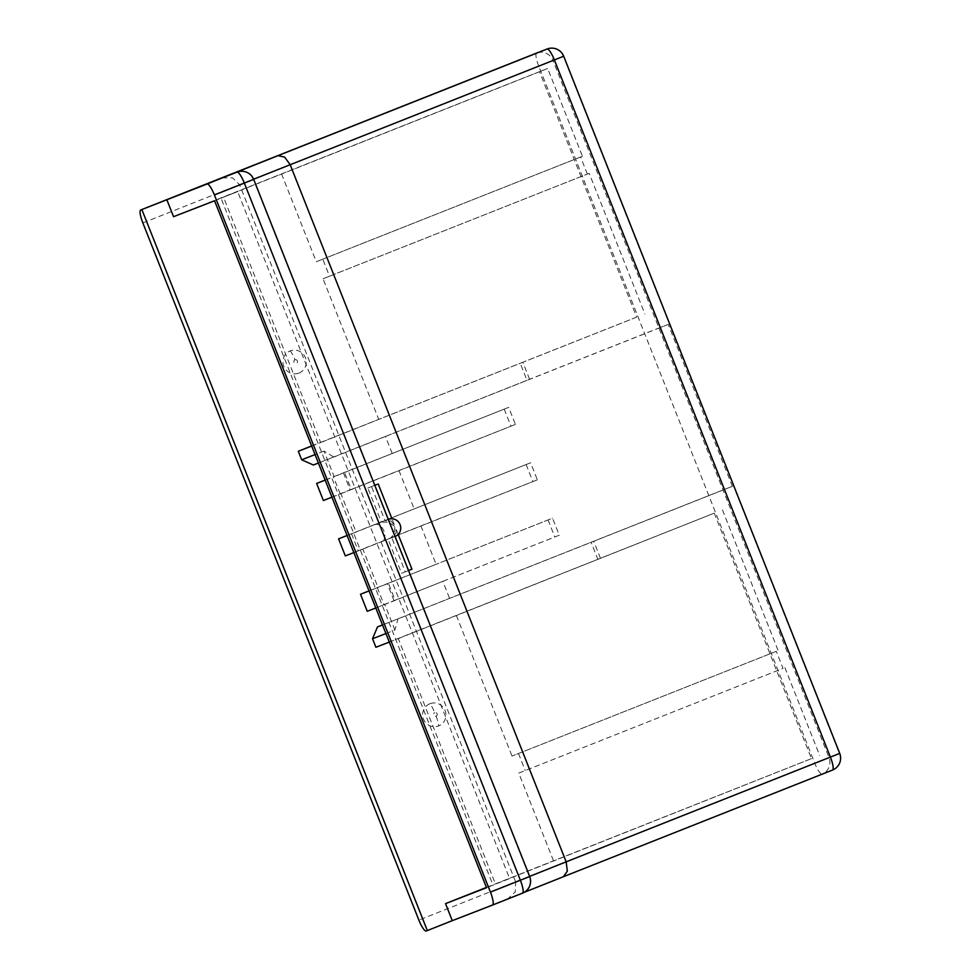 <?xml version="1.0" encoding="UTF-8"?>
<svg xmlns="http://www.w3.org/2000/svg" width="980" height="980" viewBox="0 0 980 980"><rect width="100%" height="100%" fill="white"/><g stroke="black" fill="none" stroke-linecap="round" stroke-linejoin="round"><path stroke-width="0.73" stroke-dasharray="4.9 3.68" d="M298.974 373.074A11.919 11.625 68.8 0 0 305.393 357.7A11.919 11.625 68.8 0 0 290.19 350.913A11.919 11.625 68.8 0 0 283.771 366.275A11.919 11.625 68.8 0 0 298.974 373.074M724.159 489.51L732.354 486.337L668.25 324.405L660.042 327.577L724.159 489.51L591.099 542.246L597.837 559.298L600.458 558.282L375.904 647.278M486.423 887.427L811.452 758.606L714.273 513.153L597.837 559.298M660.042 327.577L526.983 380.313L520.233 363.274L636.657 317.128L539.478 71.675L173.558 216.69M429.902 703.75A11.919 11.625 68.8 0 0 423.47 719.112A11.919 11.625 68.8 0 0 438.673 725.911A11.919 11.625 68.8 0 0 445.091 710.549A11.919 11.625 68.8 0 0 429.902 703.75A11.919 2.597 68.4 0 1 434.716 712.656A1.874 1.825 -111.2 0 1 437.105 713.722A1.874 1.825 -111.2 0 1 436.088 716.147A1.874 1.825 -111.2 0 1 433.699 715.069A1.874 1.825 -111.2 0 1 434.716 712.656M732.354 486.337L382.519 624.983M382.506 624.946L591.099 542.246M385.912 633.558L394.903 630.067L397.978 618.98M600.458 558.282L593.709 541.242M394.903 630.067L384.785 604.501L442.85 581.348L449.6 598.4M375.793 607.992L384.785 604.501M353.854 552.598L362.845 549.106L378.035 587.461L369.043 590.94M331.926 497.191L340.918 493.712L356.095 532.054L347.116 535.546M318.402 463.05L333.874 457.048L324.037 451.094L334.168 476.66L325.176 480.151M324.037 451.094L315.058 454.585M389.293 642.084L398.284 638.592L495.464 884.046L509.625 878.558L237.65 191.614L223.489 197.115L320.668 442.568L311.677 446.059M668.25 324.405L385.483 436.468L392.233 453.507L334.168 476.66M340.918 493.712L515.419 424.413L508.669 407.362L392.233 453.507M398.983 470.559L414.173 508.902L356.095 532.054M362.845 549.106L537.346 479.808L530.596 462.768L414.173 508.902M420.922 525.954L436.1 564.309L378.035 587.461M442.85 581.348L559.286 535.202L552.536 518.163L436.1 564.309M839.37 763.298A12.838 12.52 -111.2 0 1 832.51 770.06L822.073 774.114A12.838 12.52 68.8 0 0 828.994 757.564L552.965 60.405L563.402 56.35L839.431 753.51A12.838 12.52 -111.2 0 1 839.37 763.298M839.725 753.399L814.748 763.187A12.838 2.805 -111.6 0 0 818.851 771.334A12.838 2.805 -111.6 0 0 822.073 774.114L426.214 931M811.452 758.606L495.464 884.046M509.625 878.558L486.546 887.721M776.295 651.32L512.026 756.07L776.295 651.32L783.032 668.36L518.775 773.11L553.529 860.893M518.775 773.11L783.032 668.36M784.907 667.637L819.66 755.421M398.284 638.592L714.273 513.153M722.481 509.968L778.157 650.598M518.481 753.498L525.231 770.537M456.349 615.44L512.026 756.07M214.571 200.778L221.014 198.205L493.001 885.148M221.014 198.205L237.65 191.614M223.489 197.115L547.685 68.49L582.438 156.273L316.307 261.746L322.763 259.173L329.513 276.213L323.057 278.786L378.733 419.416L320.668 442.568M539.478 71.675L547.685 68.49M281.554 173.962L316.307 261.746M636.657 317.128L378.733 419.416M311.64 445.961L520.233 363.274M323.057 278.786L589.188 173.325L644.865 313.943M589.188 173.325L329.513 276.213M587.326 174.048L580.577 156.996L582.438 156.273M322.763 259.173L580.577 156.996M526.983 380.313L313.367 464.998M529.592 379.309L522.842 362.257M333.874 457.048L385.483 436.468M325.152 480.065L508.669 407.362M343.392 472.813L350.142 489.865L323.388 500.511M340.17 493.822L333.421 476.77M515.419 424.413L351.269 489.424L344.519 472.385M350.142 489.865L351.269 489.424M347.079 535.472L530.596 462.768M351.477 533.72L358.227 550.76L345.327 555.905M537.346 479.808L358.227 550.76M526.125 464.496L532.875 481.548M369.019 590.866L552.536 518.163M377.288 587.571L384.038 604.611L367.255 611.299M559.286 535.202L395.136 600.226L388.386 583.186M384.038 604.611L395.136 600.226M548.065 519.902L554.803 536.942M394.009 600.654L387.259 583.615M504.185 409.101L510.935 426.141M237.099 172.125A12.838 12.52 -111.2 0 1 253.379 179.475L529.408 876.635A12.838 12.52 -111.2 0 1 522.487 893.184L507.665 898.942L524.263 892.327L507.665 898.942L515.272 891.886L515.664 881.976L529.641 876.402M394.965 536.501L395.05 536.464A9.163 8.943 -111.2 0 1 395.014 536.489L391.78 537.738L396.128 533.12L395.81 528.428L394.866 526.64L388.717 522.095L381.306 522.144L374.274 524.864L381.367 522.12L367.806 488.052L374.789 485.284L367.806 488.052M388.276 519.437A9.163 8.943 -111.2 0 1 388.301 519.424L385.03 520.699L391.363 521.066L394.866 526.64C394.622 533.598 392.355 537.775 388.055 539.184L401.555 573.276L405.279 571.83L391.78 537.738M388.019 519.535L385.03 520.699L371.543 486.607M222.191 177.907L232.566 177.846L239.635 184.804L374.274 524.864C382.408 521.091 389.526 539.061 381.024 541.916L515.664 881.976L529.69 876.537M381.024 541.916L388.055 539.184M405.279 571.83L408.538 570.532M411.943 569.184L401.555 573.276M295.005 359.807A1.874 1.825 -111.2 0 1 297.406 360.885A1.874 1.825 -111.2 0 1 296.389 363.298A1.874 1.825 -111.2 0 1 294 362.233A1.874 1.825 -111.2 0 1 295.005 359.807A11.919 2.597 -111.6 0 0 290.19 350.913M547.122 49A12.838 12.52 -111.2 0 1 563.402 56.35L563.696 56.24M536.587 53.092A12.838 2.805 -111.6 0 0 536.134 57.293A12.838 2.805 -111.6 0 0 538.718 66.028L552.965 60.405A12.838 12.52 68.8 0 0 536.758 53.018M142.847 222.913L538.718 66.028L814.748 763.187L418.877 920.085M253.612 179.23L239.635 184.804L253.673 179.364M436.088 716.147A11.919 2.597 68.4 0 1 438.673 725.911M398.174 534.418L395.81 528.428M394.327 524.704L391.988 518.788"/><path stroke-width="1.47" d="M452.282 920.673L427.329 930.571L141.855 209.536L207.074 184.02A12.838 2.805 68.4 0 1 210.296 186.8A12.838 2.805 68.4 0 1 214.412 194.946L490.429 892.106A12.838 2.805 68.4 0 1 493.014 900.841A12.838 2.805 68.4 0 1 492.548 905.055L452.282 920.673L445.533 903.634L486.423 887.427M166.808 199.65L173.558 216.69L214.571 200.778L486.546 887.721L445.533 903.634M382.519 624.983L377.471 626.931L382.506 624.946M377.471 626.931L372.535 638.752L385.912 633.558M389.293 642.084L375.904 647.278L372.535 638.752M369.043 590.94L360.505 594.26L367.255 611.299L375.793 607.992M347.116 535.546L338.578 538.865L345.327 555.905L353.854 552.598M325.176 480.151L316.638 483.459L323.388 500.511L331.926 497.191M315.058 454.585L301.668 459.779L298.3 451.253L311.64 445.961M311.677 446.059L298.3 451.253M536.758 53.018A12.838 12.52 68.8 0 0 536.685 53.055L547.122 49A12.838 12.52 -111.2 0 0 547.036 49.037L277.989 155.661L284.629 157.094L290.154 164.665L566.171 861.837L839.725 753.399A12.838 12.838 0 0 1 832.522 770.06L563.488 876.683L832.51 770.06A12.838 2.805 -111.6 0 0 832.522 770.06A12.838 2.805 -111.6 0 0 832.976 765.846A12.838 2.805 -111.6 0 0 830.403 757.111L554.374 59.952A12.838 2.805 -111.6 0 0 550.27 51.805A12.838 2.805 -111.6 0 0 547.036 49.037L141.855 209.536M427.329 930.571L426.214 931A12.838 2.805 68.4 0 1 422.98 928.219A12.838 2.805 68.4 0 1 418.877 920.085L142.847 222.913A12.838 2.805 68.4 0 1 140.275 214.179A12.838 2.805 68.4 0 1 140.74 209.977L536.599 53.079A12.838 2.805 -111.6 0 0 536.587 53.092A12.838 12.52 68.8 0 1 536.685 53.055A12.838 12.838 0 0 0 536.599 53.079M529.641 876.402L566.171 861.837L567.334 871.122L563.463 876.696L524.251 892.327L563.463 876.696M490.429 892.106L529.69 876.537A12.838 12.838 0 0 1 522.487 893.184L492.548 905.055L522.487 893.184A12.838 2.805 -111.6 0 0 522.952 888.97A12.838 2.805 -111.6 0 0 520.368 880.236L244.351 183.076L214.412 194.946M301.668 459.779L313.367 464.998L318.402 463.05M316.638 483.459L325.152 480.065M338.578 538.865L347.079 535.472M360.505 594.26L369.019 590.866M388.448 519.363L388.301 519.424A9.163 8.943 -111.2 0 1 400.734 528.159A9.163 8.943 -111.2 0 1 395.087 536.464A9.163 8.943 -111.2 0 1 395.05 536.464L395.087 536.464M277.989 155.661L222.374 177.846M408.538 570.532L411.943 569.184L398.174 534.418M376.871 484.488L374.801 485.308L376.871 484.488M547.122 49A12.838 12.838 0 0 1 563.696 56.24L253.612 179.23M207.074 184.02L222.191 177.907M529.69 876.537L253.673 179.364L244.351 183.076A12.838 2.805 -111.6 0 0 240.235 174.942A12.838 2.805 -111.6 0 0 237.013 172.161A12.838 12.52 -111.2 0 1 237.099 172.125L222.276 177.87M563.696 56.24L839.725 753.399M253.673 179.364A12.838 12.838 0 0 0 237.099 172.125M391.988 518.788L378.194 483.949"/></g></svg>
